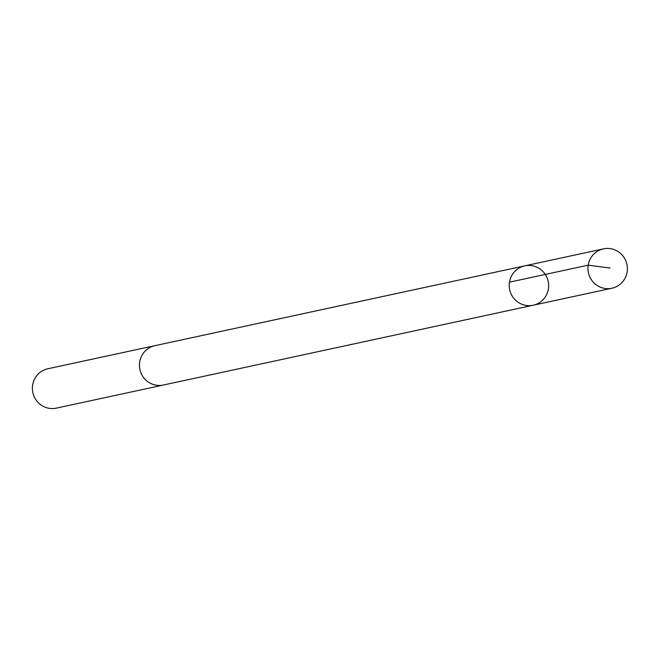 <?xml version="1.0" encoding="UTF-8"?>
<svg xmlns="http://www.w3.org/2000/svg" width="657" height="657" viewBox="0 0 657 657"><rect width="100%" height="100%" fill="white"/><g stroke="black" fill="none" stroke-linecap="round" stroke-linejoin="round"><path stroke-width="0.99" d="M533.18 305.226L163.412 385.01A20.129 19.694 -102.2 0 1 142.684 376.231A20.129 19.694 -102.2 0 1 143.185 353.425A20.129 19.694 -102.2 0 1 154.921 345.664L524.688 265.863A20.137 19.702 77.8 0 0 512.953 273.624A20.137 19.702 77.8 0 0 512.452 296.438A20.137 19.702 77.8 0 0 533.18 305.226A20.137 19.702 77.8 0 0 548.193 281.393A20.137 19.702 77.8 0 0 524.688 265.863A20.137 19.702 77.8 0 0 512.953 273.624A20.137 19.702 77.8 0 0 512.452 296.438A20.137 19.702 77.8 0 0 533.18 305.226L611.913 288.242A20.137 19.702 -102.2 0 1 591.185 279.447A20.137 19.702 -102.2 0 1 591.678 256.632A20.137 19.702 -102.2 0 1 603.422 248.872A20.137 19.702 -102.2 0 1 624.15 257.667A20.137 19.702 -102.2 0 1 623.657 280.482A20.137 19.702 -102.2 0 1 611.913 288.242M163.979 384.887A20.137 19.702 -102.2 0 1 163.412 385.027A20.137 19.702 -102.2 0 1 139.908 369.497A20.137 19.702 -102.2 0 1 154.912 345.656A20.137 19.702 -102.2 0 1 155.495 345.541M163.412 385.027L56.354 408.128A20.137 19.702 -102.2 0 1 32.85 392.599A20.137 19.702 -102.2 0 1 47.862 368.758L154.912 345.656M509.471 282.165L588.196 265.173L610.107 268.031M524.688 265.863L603.422 248.872"/></g></svg>
